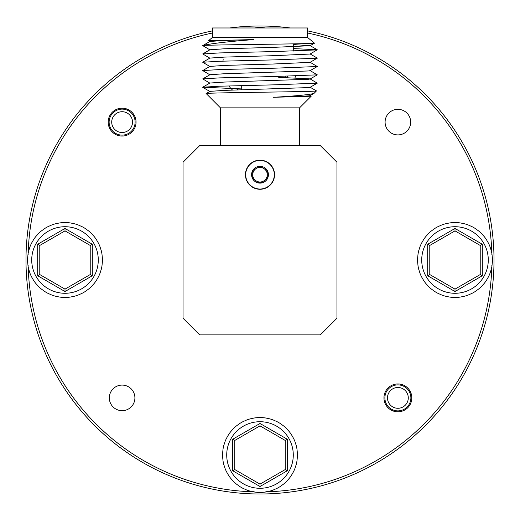 <?xml version="1.0" encoding="UTF-8"?>
<svg xmlns="http://www.w3.org/2000/svg" width="520" height="520" viewBox="0 0 520 520"><rect width="100%" height="100%" fill="white"/><g stroke="black" fill="none" stroke-linecap="round" stroke-linejoin="round"><path stroke-width="0.78" d="M132.516 122.116A10.4 10.4 0 0 0 122.116 111.716A10.4 10.4 0 0 0 111.716 122.116A10.4 10.4 0 0 0 122.116 132.516A10.4 10.4 0 0 0 132.516 122.116M109.116 122.116A13 13 0 0 1 122.116 109.116A13 13 0 0 1 135.115 122.116A13 13 0 0 1 122.116 135.115A13 13 0 0 1 109.116 122.116M408.285 397.885A10.4 10.4 0 0 0 397.885 387.485A10.4 10.4 0 0 0 387.485 397.885A10.4 10.4 0 0 0 397.885 408.285A10.4 10.4 0 0 0 408.285 397.885M384.885 397.885A13 13 0 0 1 397.885 384.885A13 13 0 0 1 410.885 397.885A13 13 0 0 1 397.885 410.885A13 13 0 0 1 384.885 397.885M212.505 32.994A231.92 231.92 0 0 0 28.178 253.221M28.158 254.033A231.92 231.92 0 0 0 28.145 254.449M28.145 265.551A231.92 231.92 0 0 0 28.158 265.967M28.178 266.78A231.92 231.92 0 0 0 254.286 491.849L250.192 491.134A37.44 37.44 0 0 1 246.694 489.996L242.892 488.306A37.44 37.44 0 0 1 239.707 486.466L236.347 484.022A37.44 37.44 0 0 1 233.61 481.559L230.828 478.465A37.44 37.44 0 0 1 228.664 475.495L226.583 471.887A37.44 37.44 0 0 1 225.089 468.533L223.802 464.575A37.44 37.44 0 0 1 223.041 460.974L222.606 456.84A37.44 37.44 0 0 1 222.606 453.161L223.041 449.026A37.44 37.44 0 0 1 223.802 445.425L225.089 441.467A37.44 37.44 0 0 1 226.583 438.113L228.664 434.506A37.44 37.44 0 0 1 230.828 431.535L233.61 428.441A37.44 37.44 0 0 1 236.347 425.978L239.707 423.534A37.44 37.44 0 0 1 242.892 421.694L246.694 420.004A37.44 37.44 0 0 1 250.192 418.866L254.261 418.002A37.44 37.44 0 0 1 257.92 417.619L262.08 417.619A37.44 37.44 0 0 1 265.74 418.002L269.808 418.866A37.44 37.44 0 0 1 273.306 420.004L277.108 421.694A37.44 37.44 0 0 1 280.293 423.534L283.654 425.978A37.44 37.44 0 0 1 286.39 428.441L289.172 431.535A37.44 37.44 0 0 1 291.337 434.506L293.417 438.113A37.44 37.44 0 0 1 294.911 441.467L296.199 445.425A37.44 37.44 0 0 1 296.959 449.026L297.394 453.161A37.44 37.44 0 0 1 297.394 456.84L296.959 460.974A37.44 37.44 0 0 1 296.199 464.575L294.911 468.533A37.44 37.44 0 0 1 293.417 471.887L291.337 475.495A37.44 37.44 0 0 1 289.172 478.465L286.39 481.559A37.44 37.44 0 0 1 283.654 484.022L280.293 486.466A37.44 37.44 0 0 1 277.108 488.306L273.306 489.996A37.44 37.44 0 0 1 269.808 491.134L265.707 491.849A231.92 231.92 0 0 0 491.822 266.78M307.495 30.869A234 234 0 0 1 260 494A234 234 0 0 1 212.505 30.869M229.671 27.976A234 234 0 0 1 290.329 27.976M109.323 397.885A12.792 12.792 0 0 0 122.116 410.676A12.792 12.792 0 0 0 134.907 397.885A12.792 12.792 0 0 0 122.116 385.093A12.792 12.792 0 0 0 109.323 397.885M385.093 122.116A12.792 12.792 0 0 0 397.885 134.907A12.792 12.792 0 0 0 410.676 122.116A12.792 12.792 0 0 0 397.885 109.323A12.792 12.792 0 0 0 385.093 122.116M108.18 122.116A13.936 13.936 0 0 0 122.116 136.052A13.936 13.936 0 0 0 136.052 122.116A13.936 13.936 0 0 0 122.116 108.18A13.936 13.936 0 0 0 108.18 122.116M383.949 397.885A13.936 13.936 0 0 0 397.885 411.821A13.936 13.936 0 0 0 411.821 397.885A13.936 13.936 0 0 0 397.885 383.949A13.936 13.936 0 0 0 383.949 397.885M245.44 174.72A14.56 14.56 0 0 0 260 189.28A14.56 14.56 0 0 0 274.56 174.72A14.56 14.56 0 0 0 260 160.16A14.56 14.56 0 0 0 245.44 174.72M491.842 265.967A231.92 231.92 0 0 0 491.855 265.551M491.855 254.449A231.92 231.92 0 0 0 491.842 254.033M491.822 253.221A231.92 231.92 0 0 0 307.495 32.994M183.04 162.24L183.04 318.24L199.68 334.88L320.32 334.88L336.96 318.24L336.96 162.24L320.32 145.6L199.68 145.6L183.04 162.24M256.36 168.415A7.28 7.28 0 0 0 252.72 174.72L252.72 178.925L256.36 181.025A7.28 7.28 0 0 0 267.28 174.72A7.28 7.28 0 0 0 256.36 168.415L252.72 170.514A8.405 8.405 0 0 0 260 183.125L267.28 178.925L267.28 170.514L260 166.316L256.36 168.415M245.687 174.72A14.313 14.313 0 0 0 260 189.033A14.313 14.313 0 0 0 274.313 174.72A14.313 14.313 0 0 0 260 160.407A14.313 14.313 0 0 0 245.687 174.72M252.72 174.72A7.28 7.28 0 0 0 256.36 181.025L260 183.125A8.405 8.405 0 0 0 267.28 170.514A8.405 8.405 0 0 0 252.72 170.514L252.72 178.925L260 183.125L267.28 178.925L267.28 170.514L260 166.316L252.72 170.514L252.72 174.72M241.28 89.849L241.28 85.618M293.28 51.084L293.28 43.875M314.464 43.154C318.578 43.947 207.903 44.733 203.053 45.513C210.073 43.654 227.013 41.672 253.858 39.566L208.5 40.71L212.505 37.407L212.505 27.976L307.495 27.976L307.495 37.407L314.464 43.154L310.063 45.727L272.974 47.385L224.562 48.776L209.937 49.764L202.722 53.931L209.937 58.208M208.5 40.71L209.937 41.568M220.447 145.6L220.447 107.861L206.174 93.535L209.937 91.364L224.562 90.376L308.412 87.601L310.063 87.328L317.278 83.161L274.833 84.825L219.466 86.216L202.722 87.21L241.28 88.901M220.447 107.861L299.553 107.861L311.2 96.213L310.063 95.524M273.409 97.299L308.412 95.921L310.063 95.648L314.164 93.249C311.454 94.51 297.863 95.862 273.409 97.299L311.2 96.213M314.164 93.249L316.466 90.903L310.063 87.204M206.161 93.574C202.183 92.664 319.521 91.78 316.478 90.935M299.553 145.6L299.553 107.861M212.505 37.407L307.495 37.407M253.858 39.566L224.562 40.456L209.937 41.444L202.722 45.611L209.937 49.888M293.28 44.544L310.063 45.727M293.28 48.568L317.278 49.77L310.063 54.048L272.974 55.705L224.562 57.096L209.937 58.084L202.722 62.251L209.937 66.528M310.063 53.924L317.278 58.091L310.063 62.368L272.974 64.025L224.562 65.416L209.937 66.404L202.722 70.57L209.937 74.848M310.063 62.244L317.278 66.521L310.063 70.688L308.412 70.961L224.562 73.736L209.937 74.724L202.722 78.891L209.937 83.168M278.72 77.37L310.063 78.884L317.278 83.161M310.063 70.564L317.278 74.841L310.063 79.008L308.412 79.281L224.562 82.056L209.937 83.044L202.722 87.21M203.053 45.513L202.722 45.611M317.278 49.881L274.833 51.545L219.466 52.936L202.722 53.931M317.278 58.201L274.833 59.865L219.466 61.256L202.722 62.251M317.278 66.521L274.833 68.185L219.466 69.576L202.722 70.57M317.278 74.841L274.833 76.505L219.466 77.896L202.722 78.891M230.828 88.465A37.44 37.44 0 0 1 228.969 85.943M232.511 90.116L231.212 88.673M295.581 75.972L294.964 77.877M293.417 48.113A37.44 37.44 0 0 1 293.644 48.575A37.44 37.44 0 0 0 293.417 48.113L293.286 48.184M262.08 27.619A37.44 37.44 0 0 1 265.551 27.976A37.44 37.44 0 0 0 262.08 27.619L257.92 27.619A37.44 37.44 0 0 0 254.449 27.976A37.44 37.44 0 0 1 257.92 27.619M222.969 61.152L223.165 59.3M285.22 77.564L285.22 76.264M27.605 261.839A37.44 37.44 0 0 1 27.605 258.161L28.041 254.026A37.44 37.44 0 0 1 28.802 250.425L30.088 246.467A37.44 37.44 0 0 1 31.584 243.113L33.663 239.506A37.44 37.44 0 0 1 35.828 236.535L38.61 233.441A37.44 37.44 0 0 1 41.346 230.978L44.707 228.534A37.44 37.44 0 0 1 47.892 226.694L51.695 225.004A37.44 37.44 0 0 1 55.191 223.867L59.261 223.002A37.44 37.44 0 0 1 62.92 222.619L67.08 222.619A37.44 37.44 0 0 1 70.74 223.002L74.809 223.867A37.44 37.44 0 0 1 78.305 225.004L82.108 226.694A37.44 37.44 0 0 1 85.293 228.534L88.653 230.978A37.44 37.44 0 0 1 91.39 233.441L94.172 236.535A37.44 37.44 0 0 1 96.337 239.506L98.416 243.113A37.44 37.44 0 0 1 99.912 246.467L101.198 250.425A37.44 37.44 0 0 1 101.959 254.026L102.395 258.161A37.44 37.44 0 0 1 102.395 261.839L101.959 265.974A37.44 37.44 0 0 1 101.198 269.575L99.912 273.533A37.44 37.44 0 0 1 98.416 276.887L96.337 280.495A37.44 37.44 0 0 1 94.172 283.465L91.39 286.559A37.44 37.44 0 0 1 88.653 289.022L85.293 291.467A37.44 37.44 0 0 1 82.108 293.306L78.305 294.996A37.44 37.44 0 0 1 74.809 296.133L70.74 296.998A37.44 37.44 0 0 1 67.08 297.382L62.92 297.382A37.44 37.44 0 0 1 59.261 296.998L55.191 296.133A37.44 37.44 0 0 1 51.695 294.996L47.892 293.306A37.44 37.44 0 0 1 44.707 291.467L41.346 289.022A37.44 37.44 0 0 1 38.61 286.559L35.828 283.465A37.44 37.44 0 0 1 33.663 280.495L31.584 276.887A37.44 37.44 0 0 1 30.088 273.533L28.802 269.575A37.44 37.44 0 0 1 28.041 265.974L27.605 261.839M39.78 274.56L65 289.12L90.22 274.56L90.22 245.44L65 230.88L39.78 245.44L39.78 274.56L37.7 275.762L37.7 244.238L39.78 245.44M65 289.12L65 291.525L37.7 275.762M37.7 244.238L65 228.475L65 230.88M90.22 274.56L92.3 275.762L65 291.525M65 228.475L92.3 244.238L90.22 245.44M265.707 491.849L265.74 491.998A37.44 37.44 0 0 1 262.08 492.382L257.92 492.382A37.44 37.44 0 0 1 254.261 491.998L254.293 491.849M234.78 469.56L260 484.12L285.22 469.56L285.22 440.44L260 425.88L234.78 440.44L234.78 469.56L232.7 470.762L232.7 439.238L234.78 440.44M260 484.12L260 486.525L232.7 470.762M232.7 439.238L260 423.475L260 425.88M285.22 469.56L287.3 470.762L260 486.525M260 423.475L287.3 439.238L285.22 440.44M417.606 261.839A37.44 37.44 0 0 1 417.606 258.161L418.041 254.026A37.44 37.44 0 0 1 418.801 250.425L420.089 246.467A37.44 37.44 0 0 1 421.584 243.113L423.663 239.506A37.44 37.44 0 0 1 425.828 236.535L428.61 233.441A37.44 37.44 0 0 1 431.347 230.978L434.707 228.534A37.44 37.44 0 0 1 437.892 226.694L441.695 225.004A37.44 37.44 0 0 1 445.192 223.867L449.26 223.002A37.44 37.44 0 0 1 452.92 222.619L457.08 222.619A37.44 37.44 0 0 1 460.74 223.002L464.809 223.867A37.44 37.44 0 0 1 468.306 225.004L472.108 226.694A37.44 37.44 0 0 1 475.293 228.534L478.654 230.978A37.44 37.44 0 0 1 481.39 233.441L484.172 236.535A37.44 37.44 0 0 1 486.337 239.506L488.416 243.113A37.44 37.44 0 0 1 489.912 246.467L491.199 250.425A37.44 37.44 0 0 1 491.959 254.026L492.394 258.161A37.44 37.44 0 0 1 492.394 261.839L491.959 265.974A37.44 37.44 0 0 1 491.199 269.575L489.912 273.533A37.44 37.44 0 0 1 488.416 276.887L486.337 280.495A37.44 37.44 0 0 1 484.172 283.465L481.39 286.559A37.44 37.44 0 0 1 478.654 289.022L475.293 291.467A37.44 37.44 0 0 1 472.108 293.306L468.306 294.996A37.44 37.44 0 0 1 464.809 296.133L460.74 296.998A37.44 37.44 0 0 1 457.08 297.382L452.92 297.382A37.44 37.44 0 0 1 449.26 296.998L445.192 296.133A37.44 37.44 0 0 1 441.695 294.996L437.892 293.306A37.44 37.44 0 0 1 434.707 291.467L431.347 289.022A37.44 37.44 0 0 1 428.61 286.559L425.828 283.465A37.44 37.44 0 0 1 423.663 280.495L421.584 276.887A37.44 37.44 0 0 1 420.089 273.533L418.801 269.575A37.44 37.44 0 0 1 418.041 265.974L417.606 261.839M429.78 274.56L455 289.12L480.22 274.56L480.22 245.44L455 230.88L429.78 245.44L429.78 274.56L427.7 275.762L427.7 244.238L429.78 245.44M455 289.12L455 291.525L427.7 275.762M427.7 244.238L455 228.475L455 230.88M480.22 274.56L482.3 275.762L455 291.525M455 228.475L482.3 244.238L480.22 245.44M236.73 88.79A33.28 33.28 0 0 0 237.972 89.947M287.3 76.206L287.3 77.63M31.72 260A33.28 33.28 0 0 0 65 293.28A33.28 33.28 0 0 0 98.28 260A33.28 33.28 0 0 0 65 226.72A33.28 33.28 0 0 0 31.72 260M102.395 258.161A37.44 37.44 0 0 1 102.44 260M101.198 250.425A37.44 37.44 0 0 1 101.959 254.026M98.416 243.113A37.44 37.44 0 0 1 99.912 246.467M94.172 236.535A37.44 37.44 0 0 1 96.337 239.506M88.653 230.978A37.44 37.44 0 0 1 91.39 233.441M82.108 226.694A37.44 37.44 0 0 1 85.293 228.534M74.809 223.867A37.44 37.44 0 0 1 78.305 225.004M67.08 222.619A37.44 37.44 0 0 1 70.74 223.002M59.261 223.002A37.44 37.44 0 0 1 62.92 222.619M51.695 225.004A37.44 37.44 0 0 1 55.191 223.867M44.707 228.534A37.44 37.44 0 0 1 47.892 226.694M38.61 233.441A37.44 37.44 0 0 1 41.346 230.978M33.663 239.506A37.44 37.44 0 0 1 35.828 236.535M30.088 246.467A37.44 37.44 0 0 1 31.584 243.113M28.041 254.026A37.44 37.44 0 0 1 28.802 250.425M27.56 260A37.44 37.44 0 0 1 27.605 258.161M92.3 244.238L92.3 275.762M226.72 455A33.28 33.28 0 0 0 260 488.28A33.28 33.28 0 0 0 293.28 455A33.28 33.28 0 0 0 260 421.72A33.28 33.28 0 0 0 226.72 455M297.394 453.161A37.44 37.44 0 0 1 297.44 455M296.199 445.425A37.44 37.44 0 0 1 296.959 449.026M293.417 438.113A37.44 37.44 0 0 1 294.911 441.467M289.172 431.535A37.44 37.44 0 0 1 291.337 434.506M283.654 425.978A37.44 37.44 0 0 1 286.39 428.441M277.108 421.694A37.44 37.44 0 0 1 280.293 423.534M269.808 418.866A37.44 37.44 0 0 1 273.306 420.004M262.08 417.619A37.44 37.44 0 0 1 265.74 418.002M254.261 418.002A37.44 37.44 0 0 1 257.92 417.619M246.694 420.004A37.44 37.44 0 0 1 250.192 418.866M239.707 423.534A37.44 37.44 0 0 1 242.892 421.694M233.61 428.441A37.44 37.44 0 0 1 236.347 425.978M228.664 434.506A37.44 37.44 0 0 1 230.828 431.535M225.089 441.467A37.44 37.44 0 0 1 226.583 438.113M223.041 449.026A37.44 37.44 0 0 1 223.802 445.425M222.56 455A37.44 37.44 0 0 1 222.606 453.161M287.3 439.238L287.3 470.762M421.72 260A33.28 33.28 0 0 0 455 293.28A33.28 33.28 0 0 0 488.28 260A33.28 33.28 0 0 0 455 226.72A33.28 33.28 0 0 0 421.72 260M492.394 258.161A37.44 37.44 0 0 1 492.44 260M491.199 250.425A37.44 37.44 0 0 1 491.959 254.026M488.416 243.113A37.44 37.44 0 0 1 489.912 246.467M484.172 236.535A37.44 37.44 0 0 1 486.337 239.506M478.654 230.978A37.44 37.44 0 0 1 481.39 233.441M472.108 226.694A37.44 37.44 0 0 1 475.293 228.534M464.809 223.867A37.44 37.44 0 0 1 468.306 225.004M457.08 222.619A37.44 37.44 0 0 1 460.74 223.002M449.26 223.002A37.44 37.44 0 0 1 452.92 222.619M441.695 225.004A37.44 37.44 0 0 1 445.192 223.867M434.707 228.534A37.44 37.44 0 0 1 437.892 226.694M428.61 233.441A37.44 37.44 0 0 1 431.347 230.978M423.663 239.506A37.44 37.44 0 0 1 425.828 236.535M420.089 246.467A37.44 37.44 0 0 1 421.584 243.113M418.041 254.026A37.44 37.44 0 0 1 418.801 250.425M417.56 260A37.44 37.44 0 0 1 417.606 258.161M482.3 244.238L482.3 275.762M310.063 45.604L317.278 49.77M202.722 87.321L209.937 91.487"/></g></svg>
